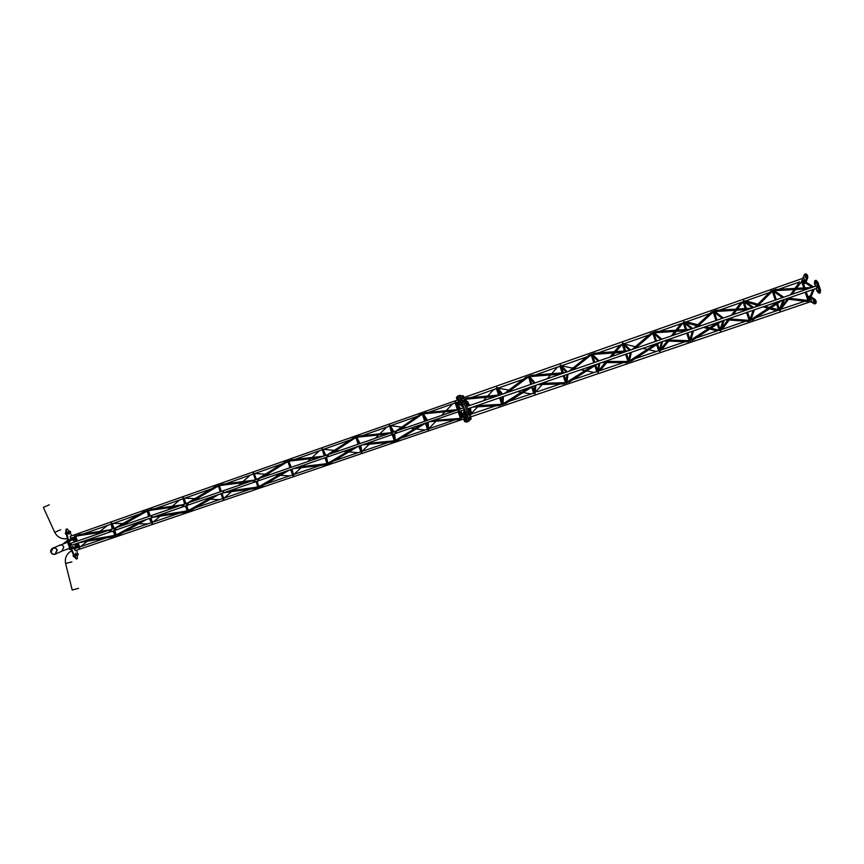 <?xml version="1.0" encoding="UTF-8"?>
<svg xmlns="http://www.w3.org/2000/svg" width="864" height="864" viewBox="0 0 864 864"><rect width="100%" height="100%" fill="white"/><g stroke="black" fill="none" stroke-linecap="round" stroke-linejoin="round"><path stroke-width="1.3" d="M808.585 300.089L807.851 300.164L805.194 292.28M801.576 281.232L802.181 280.886M799.621 281.923L778.615 289.321M788.562 299.268L780.581 309.56M779.328 309.992L778.604 310.068M775.256 300.1L772.394 291.514L773.032 291.157M778.432 310.122L755.87 317.758M744.768 301.126L745.978 300.812M749.779 319.993L749.066 320.069M745.211 308.556L742.975 301.871L743.58 301.525M740.923 302.594L742.792 301.936M745.589 321.246L721.094 329.681M719.917 330.102L719.226 330.167L717.206 324.162M713.275 312.336L713.837 312.001M719.96 329.918L696.092 337.997M684.925 322.218L686.394 321.808L697.745 324.745M689.764 340.308L689.083 340.373L686.675 333.202M683.24 322.909L683.791 322.585M675.821 330.21L680.983 323.708L682.981 323.006L677.344 330.113M685.12 341.712L660.388 350.201M659.297 350.622L658.638 350.676L656.629 344.714M655.517 341.399L652.892 333.601L653.432 333.277M659.34 350.438L635.094 358.646M623.862 343.764L625.579 343.224M628.506 361.044L626.746 361.476M624.478 351L622.253 344.39L622.76 344.077M619.834 345.244L621.94 344.509L615.989 351.616M623.376 362.61L598.428 371.131M597.402 371.563L596.786 371.617L594.799 365.71M593.784 362.686L591.289 355.298L591.775 354.996M596.43 371.736L594.248 372.47L586.634 370.926M561.524 365.753L563.522 365.083M565.963 382.212L564.041 382.698M535.421 374.976L560.455 366.034M551.707 373.68L557.377 367.243L559.613 366.455M537.289 391.748L560.293 383.962M534.2 392.958L509.36 401.209M530.755 384.415L528.822 377.179M508.939 390.096L497.934 388.184L500.18 387.396M502.092 403.823L500.008 404.374M471.485 397.494L496.843 388.444M487.674 396.068L493.603 389.707L495.968 388.876M473.04 413.5L470.707 414.288L477.673 406.814M461.884 400.874L464.519 399.827M814.223 289.159L809.557 300.424L809.244 300.931L808.564 300.143M788.314 298.102L807.851 300.445L808.402 300.866L806.9 301.45M784.469 299.441L780.289 310.306L779.987 310.846L779.306 310.046M752.674 319.496L750.827 320.036M754.423 309.809L750.73 320.285L750.427 320.857L749.758 320.047M728.33 318.816L748.958 320.371L749.52 320.803L747.587 321.224M724.097 320.285L720.878 330.361L720.565 330.966L719.906 330.156M692.809 339.768L690.898 340.416M717.649 322.51L691.07 339.919M693.468 330.858L690.703 340.546L690.401 341.183L689.742 340.362M667.213 339.919L688.856 340.708L689.44 341.15L687.398 341.593M662.548 341.528L660.226 350.838L659.934 351.508L659.275 350.687M631.735 360.45L629.888 361.325L629.91 360.634M631.336 352.307L629.435 361.228L629.143 361.93L628.495 361.109M604.94 361.422L627.512 361.476L628.106 361.93L625.957 362.405M599.81 363.193L598.32 371.725L598.039 372.47L597.391 371.639M597.305 372.136L598.784 363.539M569.387 381.553L567.432 382.482L567.486 381.769M566.914 382.396L566.611 383.108L565.952 382.288M541.469 383.335L564.883 382.676L565.499 383.13L563.22 383.648M535.162 393.142L534.859 393.865L534.19 393.044M505.753 403.099L503.669 404.071L503.755 403.348M503.086 404.006L502.762 404.741L502.092 403.92M476.777 405.67L500.926 404.32L501.552 404.795L499.144 405.346M470.653 414.99L470.329 415.724L469.649 414.904M802.127 280.854L802.224 279.828L802.775 280.044L813.532 286.902M773.831 290.455L774.976 289.526L811.825 287.496M772.978 291.114L773.064 290.088L773.636 290.326L783.767 297.162M770.818 291.179L772.405 290.671L772.254 291.319L757.436 306.245M743.526 301.493L743.612 300.456L744.206 300.715L753.721 307.53M715.068 311.504L714.712 310.986L715.9 310.316L751.896 308.156M713.783 311.958L713.869 310.932L714.463 311.213L723.384 317.984M711.504 312.023L713.146 311.537L712.984 312.196L696.838 327.143M683.737 322.542L683.813 321.505L684.428 321.818L692.755 328.547M654.75 332.748L654.361 332.23L655.625 331.538L656.165 332.057M653.378 333.234L653.443 332.197L654.08 332.543L661.835 339.217M650.97 333.31L652.666 332.824L652.493 333.504L635.094 348.44M622.706 344.034L622.771 342.997L623.419 343.364L630.612 349.985M593.19 354.424L592.769 353.905L594.119 353.203L594.691 353.711M591.71 354.942L591.775 353.905L592.445 354.305L599.087 360.85M589.172 355.039L590.922 354.564L590.749 355.255L572.162 370.138M560.401 365.969L560.466 364.921L561.146 365.353L567.248 371.833M530.345 376.553L529.891 376.045L531.349 375.3L531.932 375.808M528.757 377.104L528.822 376.067L529.513 376.52L535.108 382.925M526.079 377.222L527.882 376.747L527.71 377.46L508.021 392.256M496.768 388.357L496.843 387.32L497.545 387.796L502.643 394.114M466.193 399.146L465.696 398.639L467.251 397.872L500.191 394.967M464.454 399.73L464.53 398.693L465.242 399.2L467.208 401.846M817.042 288.187L816.275 285.952M816.167 288.49L817.117 291.341L818.996 293.263L819.331 290.714L816.642 282.636L814.774 280.724L814.439 283.284L815.422 286.243M814.774 280.724L816.037 280.292L817.884 282.204L816.642 282.636M817.895 290.045L818.564 292.01L817.895 290.045M815.216 281.977L815.875 283.943L815.216 281.977M819.331 290.714L820.573 290.282L820.238 292.831L818.996 293.263M820.573 290.282L817.884 282.204M804.503 280.206L803.736 278.003M805.183 281.578L806.501 278.273C806.674 276.08 806.036 274.763 804.589 274.298L802.742 278.359M804.578 274.309L805.82 273.877C807.268 274.331 807.905 275.659 807.732 277.841L806.501 278.273M805.01 275.54L805.658 277.495L805.01 275.54M802.786 281.275L803.66 282.485L803.898 281.988M805.594 283.079L804.092 283.716L804.784 282.55M803.488 283.619L804.092 283.716M806.015 282.107L807.732 277.841M811.534 301.374L810.778 299.171M809.784 297.173L807.905 296.87M809.471 296.082L810.162 296.201L808.942 296.633M809.363 298.21L808.704 297.713L808.877 299.387M813.391 300.769L814.061 302.713L813.391 300.769M813.618 299.678L814.849 299.257C816.296 300.91 816.588 302.335 815.724 303.512L814.493 303.944C815.357 302.756 815.065 301.342 813.618 299.678L810.659 297.745M810.605 301.687L814.493 303.944M814.849 299.257L811.058 296.784M463.136 401.674L464.4 403.931L463.136 401.674M465.75 414.86L466.258 415.368L465.912 412.927L461.743 402.149L464.53 401.188L465.793 403.445L467.294 402.916L467.089 402.181L466.646 401.533L465.199 401.998M465.912 412.927L467.294 412.441L467.651 414.893L467.294 412.441L468.688 411.966L469.184 414.806L466.852 415.595M469.076 413.37L470.502 412.873L470.47 412.106L470.189 411.426L468.688 411.944L465.793 403.445L463.007 404.406M467.294 412.441L464.4 403.931L467.294 412.441M457.402 396.23L458.795 395.755L460.501 400.064L458.795 395.755L460.166 395.28L461.884 399.589L459.119 400.54L457.304 396.943M458.557 404.924L460.426 404.957L460.501 400.064L460.426 404.957L460.976 404.762M461.894 402.095L461.884 399.589M467.284 421.438L466.366 417.312L463.514 413.359L461.819 413.564L461.732 414.277M465.75 421.686L464.994 417.787L467.748 416.837L469.012 421.232L467.64 421.708L466.366 417.312L463.871 413.24M467.748 416.837L466.603 415.249M75.373 550.606L74.606 549.202L75.254 550.649M463.73 407.797L70.924 543.283L71.129 544.352L71.615 545.281L464.378 409.687M457.218 400.162L70.243 536.306L70.74 538.013L70.362 536.263M446.105 410.702L452.714 403.834L454.777 403.11M455.285 419.785L428.522 428.836M427.766 429.095L424.883 430.078M401.663 427.108L390.636 425.704L392.72 424.958M391.565 432.626L389.556 425.984M379.825 433.847L386.705 427.086L388.908 426.308M388.606 442.357L361.681 451.472M360.936 451.829L358.744 446.159M358.085 444.236L356.098 437.778M360.914 451.732L357.89 452.758L348.991 451.861M334.238 450.403L323.503 449.345L325.75 448.546M326.97 463.32L324.886 457.844M324.227 455.911L322.272 449.701M312.109 457.477L319.237 450.846L321.602 450.014M320.425 465.437L293.89 474.422M292.626 474.93L290.66 469.66M288.889 461.516L290.488 460.966M293.414 474.584L296.222 473.623M292.604 474.854L265.388 484.067M265.345 474.228L254.923 473.494L281.858 464.011M257.904 486.67L255.809 487.318M225.752 483.764L253.508 473.947M254.329 473.677L255.118 475.837M250.679 489.046L224.294 497.988L231.433 491.702M222.793 498.528L219.38 499.651L210.352 499.262M218.538 486.292L218.732 486.864M194.962 498.604L184.842 498.172L211.648 488.732M184.054 498.398L185.987 503.593M155.282 508.583L183.2 498.744M179.302 513.216L152.269 522.364M151.394 522.666L123.962 531.943M123.012 523.541L113.195 523.4L139.784 514.037M112.223 523.67L113.206 523.4M114.782 530.377L116.046 534.73M99.889 531.403L107.536 525.398L110.603 524.318M106.207 537.959L79.326 547.052M75.697 536.522L77.533 541.004M461.506 418.219L461.225 418.846L460.652 418.165M433.447 420.368L459.724 418.478L460.242 418.867L458.158 419.353M428.641 429.354L428.36 429.98L427.777 429.3M397.894 439.765L395.939 440.651L397.602 439.646M395.431 440.597L395.14 441.223L394.546 440.564M366.541 443.459L393.541 440.878L394.07 441.288L391.846 441.817M360.752 445.457L361.854 451.969L361.562 452.596L360.958 451.958M330.62 462.542L328.514 463.493L330.296 462.424M326.527 457.272L327.92 463.46L327.618 464.098L327.002 463.471M324.281 464.443L326.452 464.184L324.065 464.767M291.967 469.206L293.62 475.07L293.306 475.718L292.68 475.114M261.889 485.816L259.621 486.821L261.544 485.698M257.04 481.27L258.941 486.821L258.617 487.469L257.98 486.886M254.988 487.922L257.342 487.598L254.772 488.225M223.603 491.746L223.063 491.875M221.756 493.441L223.884 498.69L223.549 499.349L222.89 498.787M191.678 509.587L189.216 510.667L191.311 509.479M186.116 505.753L188.428 510.689L188.093 511.358L187.423 510.829M184.118 511.931L186.689 511.52L183.892 512.233M152.096 516.413L151.513 516.564M150.098 518.184L152.582 522.828L152.237 523.498L151.567 523.001M119.945 533.887L117.245 535.043L119.545 533.768M113.702 530.744L116.348 535.108L115.992 535.777L115.312 535.313M111.618 536.49L114.437 535.993L111.38 536.782M76.928 543.445L79.693 547.517L79.326 548.197L78.646 547.765M455.371 402.721L455.436 401.846L456.041 402.278L460.76 408.823M425.434 413.176L423.641 413.348L425.531 413.089M458.417 410.54L459.227 410.389M422.615 414.245L422.69 413.381L423.295 413.824L427.55 420.282M420.055 415.022L420.433 414.256L421.859 413.975L421.718 414.58L399.06 430.099M394.837 432.292L396.263 432.022M389.502 425.887L389.599 425.023L390.215 425.498L394.006 431.849M359.089 436.547L357.178 436.741L359.208 436.45M391.435 433.652L392.299 433.48M356.033 437.659L356.141 436.806L356.767 437.292L360.115 443.534M353.3 438.523L355.223 437.432L353.549 438.523M326.776 455.782L328.277 455.49M322.196 449.561L322.326 448.708L322.963 449.215L325.89 455.339M291.319 460.404L289.278 460.642L291.46 460.307M288.004 461.581L288.144 460.739L288.781 461.257L291.308 467.262M285.055 462.553L287.118 461.398L285.271 462.553M257.31 479.747L258.908 479.423M253.422 473.731L253.595 472.9L254.243 473.44L256.381 479.315M222.102 484.79L219.899 485.06L222.253 484.672M253.249 481.334L255.02 480.535M218.473 486.022L218.657 485.201L219.316 485.752L221.087 491.486M215.287 487.123L217.512 485.903L215.471 487.112M186.419 504.209L188.125 503.852M183.125 498.431L183.341 497.632L184 498.193L185.436 503.788M151.373 509.695L148.986 510.03L151.556 509.576M181.948 505.926L183.881 505.084M147.388 510.991L147.625 510.203L148.295 510.775L149.407 516.208M143.921 512.255L146.34 510.959L144.072 512.244M114.059 529.178L115.884 528.779M111.262 523.681L111.51 522.914L112.19 523.498L113 528.768M79.099 535.151L76.507 535.54L79.304 535.01M109.112 531.058L111.229 530.15M74.714 536.512L74.995 535.766L75.686 536.36L76.205 541.458M464.27 409.73L463.612 407.84M461.743 402.149L461.657 402.872M462.704 406.404L463.234 407.97M463.882 409.86L464.411 411.415M458.503 401.792L458.298 400.464M459.054 405.432L459.119 400.54M464.357 418.306L463.655 416.945M464.994 417.787L462.154 413.834M70.945 543.272L71.636 545.27M69.509 531.371L67.09 528.854C63.914 529.265 74.714 560.498 77.382 558.662L77.263 553.684M66.496 529.06L66.442 529.081C63.288 529.481 74.088 560.714 76.756 558.878L76.831 558.846M74.196 549.072L73.786 547.938M76.583 554.137L77.134 553.619M75.535 554.72L76.086 554.234L75.557 553.176L75.784 554.342M68.494 533.434L68.969 534.319L68.796 533.326M71.075 545.551L70.373 543.553L71.075 545.551M67.63 532.559L67.846 533.185M77.522 553.867L76.712 550.152M76.162 548.132L75.902 547.225M75.503 545.908L74.93 544.136M74.25 542.128L73.451 539.968M72.954 538.693L72.554 537.71M71.734 535.788L70.081 532.386M67.09 528.854L66.474 529.07M66.712 541.447L64.649 542.57M72.965 546.394L73.645 547.711M74.358 539.309L74.12 538.628L74.358 539.309M74.326 539.363L74.066 538.607M76.874 546.545L76.637 545.864L76.874 546.545M76.853 546.599L76.594 545.843L75.827 546.08M75.913 546.059L76.842 546.62M75.082 546.037L75.643 547.528L75.082 546.037L75.848 546.178L75.589 547.333L75.859 546.534M75.686 545.864L75.254 546.739M76.27 547.085L75.989 546.026M72.554 538.801L73.116 540.292L72.554 538.801L73.321 538.942L73.062 540.097L73.332 539.298M73.159 538.628L72.727 539.503M73.386 538.823L74.315 539.384M73.742 539.86L73.462 538.801M75.794 555.638L77.242 555.12L77.026 554.396M75.524 554.818L76.399 554.256M76.648 555.325L76.378 554.526M69.941 540.022L70.222 540.821L70.643 539.795L69.865 540.043M69.217 539.946L69.671 541.523L69.098 540L70.027 539.989M69.282 539.957L69.617 541.318L70.319 541.069L69.854 539.773L70.168 541.123M69.282 540.713L69.887 540.508M69.098 540L69.714 539.827M69.282 532.775L69.952 532.818L69.325 531.976L69.541 532.57M69.466 531.749L68.915 531.932L69.725 532.483M69.984 532.418L69.714 531.619M77.533 554.299L78.278 554.494L78.073 553.77L77.339 553.932M77.069 555.174L77.652 555.098M77.684 554.699L77.414 553.9M72.522 547.387L72.792 548.197L73.213 547.171M71.788 547.322L72.241 548.888L71.669 547.376L72.598 547.366M71.852 547.333L72.198 548.694L72.889 548.435L72.425 547.139L72.749 548.5M71.852 548.089L72.457 547.884M71.669 547.376L72.295 547.204M68.915 533.174L67.846 532.829L68.278 533.552L67.727 531.976L68.472 531.889M68.029 533.207L68.861 533.304M67.759 532.418L68.634 532.98M68.893 532.904L68.623 532.105M73.84 547.787L74.336 549.331L73.796 547.765L74.542 547.668M73.84 548.262L74.401 547.603M74.38 549.277L74.444 548.024M74.11 548.996L74.704 548.77M74.963 548.683L74.693 547.895M71.496 538.585L72.241 538.78L72.014 538.024M71.669 539.255L70.61 538.92L71.032 539.633L70.481 538.067L71.226 537.97M70.794 539.287L71.615 539.384M70.513 538.499L71.388 539.06M71.647 538.985L71.377 538.186M72.22 590.015L78.505 588.341M57.046 550.12C56.225 548.381 54.853 547.765 52.952 548.284L51.084 552.161C51.916 553.91 53.298 554.526 55.21 553.997L57.046 550.12M57.262 550.044L55.296 554.191C53.244 554.764 51.764 554.105 50.868 552.236C50.414 550.346 51.073 548.953 52.866 548.078C54.907 547.528 56.376 548.186 57.262 550.044M49.334 504.792L43.351 507.384M70.697 539.827L70.934 540.508L70.697 539.827M70.589 532.148L70.351 531.457M73.267 547.193L73.505 547.884L73.267 547.193M69.498 532.634L69.26 531.943M73.548 554.958L75.676 558.284M68.105 541.091L70.632 548.392M67.705 539.708L67.554 539.762C67.176 540.896 67.835 543.51 69.509 547.614L71.161 549.731M65.988 530.204L66.366 534.114M75.557 548.392L75.341 547.754M457.693 397.062L458.719 400.064M463.968 397.472L463.396 395.874M463.882 397.645L463.244 395.798M456.559 397.202L457.542 396.857L458.125 397.645L458.719 400.324L457.315 400.302L456.43 397.71L457.726 399.719L456.44 397.58M458.125 397.645L457.132 397.991M458.708 399.384L457.726 399.719M458.071 401.954L458.762 404.59M463.957 401.393L463.439 400.453M463.849 401.425L463.352 400.356M458.006 401.976L458.762 403.92L458.071 405.086M456.883 402.365L457.618 404.471M456.646 403.121L456.516 402.494M457.672 404.546L456.926 402.354M458.179 402.203L457.186 402.538M458.762 403.92L457.78 404.266M462.035 403.002L463.072 406.026M468.353 403.402L467.791 401.792M467.608 403.823L468.31 403.585L468.169 402.592L467.662 401.695L466.97 401.933M460.879 403.132L461.884 402.786L462.467 403.596L463.072 406.285L461.646 406.264L460.75 403.65L462.067 405.691L460.76 403.52M462.467 403.596L461.473 403.942M463.072 405.346L462.067 405.691M464.929 411.502L465.966 414.526M471.258 411.901L470.675 410.281M471.172 412.074L470.524 410.216M463.774 411.642L464.778 411.296L465.372 412.106L465.966 414.785L464.54 414.763L463.644 412.15L464.962 414.202L463.655 412.02M465.372 412.106L464.368 412.452M465.966 413.856L464.962 414.202M464.94 418.36L465.966 421.351M471.193 418.738L470.632 417.139M470.459 419.159L471.15 418.921L470.48 417.074M463.806 418.489L464.789 418.154L465.383 418.964L465.966 421.61L464.551 421.589L463.676 418.997L464.972 421.038L463.676 418.878M465.383 418.964L464.389 419.31M465.966 420.692L464.972 421.038M462.1 414.407L463.19 417.107M461.398 414.396L462.532 415.012L463.115 417.128M461.408 415.487L462.132 417.064L461.408 415.249M461.419 417.064L461.711 417.604M462.532 415.012L461.549 415.346M463.115 416.729L462.132 417.064M460.825 396.079L462.229 395.615L462.704 396.252L462.262 395.615L460.836 396.101M461.797 398.909L463.223 398.423L462.704 396.252L463.18 397.656M461.408 397.494L462.899 396.976M463.018 401.706L462.629 400.615L463.061 401.695M461.894 401.89L462.92 401.533M466.268 404.838L467.608 404.374L467.294 402.916M465.21 402.03L466.646 401.533L467.575 403.596M468.18 410.465L469.498 410.022L469.984 410.692L469.541 410.033L468.191 410.508M470.189 411.426L470.47 412.106M468.061 417.355L469.465 416.891L469.951 417.55L469.519 416.902L468.083 417.398M469.044 420.206L470.459 419.71L469.951 417.55L470.426 418.954M468.666 418.802L470.146 418.284M804.503 283.262L805.41 282.949M459.162 405.065L460.901 404.471M74.941 545.918L75.503 547.549M72.414 538.682L72.986 540.313M75.535 554.429L75.881 555.714M68.958 539.87L69.541 541.544M76.583 553.802L76.594 554.45M71.528 547.247L72.112 548.91M67.651 532.062L68.159 533.531M70.416 538.142L70.924 539.611M71.896 561.892L65.588 563.49M59.216 545.292L59.519 545.162C61.517 544.622 62.942 545.27 63.806 547.085L61.884 551.146L55.663 554.018M60.664 529.729L54.713 532.343C57.348 537.289 61.582 539.406 67.414 538.661M73.267 555.66L73.516 556.686L73.051 555.52M73.429 556.6L73.645 555.196M67.392 540.616L66.69 540.853L67.154 542.16M67.036 542.106L66.636 540.961M69.271 548.23L69.725 549.536L69.725 548.078M69.617 549.482L69.217 548.338M65.502 533.228L65.761 534.254L65.297 533.088M65.675 534.168L65.318 532.958L65.988 532.732M811.976 301.223L469.768 417.204M811.199 299.03L809.957 299.452M808.607 299.916L807.257 300.37M804.805 301.201L781.553 309.064M779.35 309.809L770.753 307.919M751.691 319.172L751.043 319.399M749.801 319.82L748.31 320.317M691.794 339.455L690.941 339.746M689.807 340.124L688.154 340.686M658.336 350.773L656.294 351.464L648.842 349.747M630.666 360.148L629.586 360.504M596.776 371.617L572.864 379.706M568.274 381.262L566.968 381.704M533.207 393.131L530.906 393.908L523.12 392.558M504.576 402.818L503.042 403.348M495.839 405.778L470.578 414.331M817.484 288.036L467.629 408.834M816.718 285.8L466.819 406.469M804.913 280.055L803.552 280.541M802.31 280.973L796.381 288.338M773.161 291.244L771.865 291.697M769.446 292.55L744.876 301.201M743.71 301.612L719.626 310.1M715.748 311.461L715.1 311.699M713.956 312.098L712.552 312.584M709.873 313.535L685.012 322.294M683.91 322.682L682.981 323.006M681.005 323.698L659.459 331.29M655.452 332.705L654.62 332.996M653.54 333.374L652.018 333.914M649.048 334.962L623.905 343.807M622.868 344.174L598.061 352.912M593.924 354.37L592.888 354.737M591.289 355.298L590.22 355.676M586.926 356.843L561.546 365.774M531.122 376.488L529.88 376.931M528.39 377.46L527.116 377.903M523.465 379.188L497.869 388.206M467.003 399.071L465.534 399.589M804.179 277.852L463.957 397.537M804.449 290.034L804.125 289.051M803.758 287.939L801.533 281.254M808.801 299.57L806.252 291.913M805.507 289.667L805.28 288.986M804.902 287.874L802.688 281.221M795.539 289.516L792.126 294.278M789.75 297.616L789.307 298.22M799.589 281.934L794.956 288.425M794.113 289.602L790.312 294.905M787.298 299.117L781.456 307.292M776.012 302.357L776.207 302.94M776.585 304.052L778.583 310.068M773.572 291.524L776.315 299.732M777.535 303.426L779.544 309.431M769.316 307.508L764.824 306.212M760.838 305.078L759.1 304.571M757.858 304.214L745.988 300.812M776.574 310.748L769.522 308.729M768.085 308.318L762.988 306.85M758.992 305.705L758.192 305.478M756.95 305.122L745.945 301.968M745.578 309.679L745.783 310.262M746.539 312.53L749.056 320.069M744.174 301.946L746.356 308.491M747.587 312.174L749.995 319.378M742.802 301.936L737.467 309.02M736.56 310.219L733.277 314.572M730.696 317.995L729.994 318.946M729.173 320.026L722.326 329.119M740.891 302.605L735.988 309.118M735.091 310.306L731.376 315.23M727.844 319.918L721.537 328.298M713.254 312.347L715.997 320.533M714.463 312.476L717.044 320.177M718.168 323.536L720.133 329.422M718.999 330.242L711.061 328.19M709.571 327.802L705.424 326.732M701.201 325.642L699.062 325.08M717.055 330.901L709.798 329.022M708.296 328.633L703.49 327.391M699.278 326.3L698.08 325.998M696.762 325.652L685.595 322.769M683.23 322.92L685.465 329.573M684.472 323.136L686.599 329.497M687.722 332.834L689.969 339.563M676.382 331.322L673.24 335.286M670.442 338.807L669.492 340.006M668.606 341.118L661.889 349.574M674.86 331.43L671.252 335.966M667.202 341.064L660.593 349.391M659.502 349.79L657.59 344.088M656.554 341.032L654.167 333.914M647.276 349.391L642.784 348.354M638.312 347.328L636.8 346.972M635.396 346.658L624.197 344.077M625.579 354.294L627.869 361.087M623.56 344.812L625.612 350.914M626.627 353.938L628.7 360.104M614.952 352.847L611.971 356.411M608.936 360.04L607.77 361.433M606.809 362.588L600.221 370.451M619.823 345.254L614.401 351.734M613.364 352.966L609.876 357.134M606.841 360.763L606.29 361.422M605.318 362.588L598.504 370.732M597.586 370.505L595.76 365.094M594.821 362.329L592.65 355.86M584.982 370.591L580.813 369.749M576.072 368.788L574.301 368.431M572.81 368.129L561.643 365.872M560.002 366.314L562.205 372.838M563.22 375.829L565.391 382.244M561.416 367.049L563.35 372.74M564.268 375.462L566.125 380.981M550.584 374.944L547.236 378.734M543.931 382.482L543.218 383.281M542.16 384.491L535.183 392.396M533.66 392.98L531.684 387.18M534.33 391.522L532.656 386.575M531.803 384.059L529.891 378.41M521.392 392.256L517.558 391.586M512.503 390.712L510.538 390.377M496.454 388.703L498.625 395.096M499.543 397.807L501.584 403.844M498.042 389.945L499.759 394.999M500.591 397.451L502.178 402.116M486.475 397.364L483.278 400.799M479.66 404.676L478.84 405.551M464.162 400.075L464.551 401.188M465.901 401.695L464.13 399.308M466.895 404.622L467.446 406.253M468.256 408.618L468.806 410.238M812.916 289.613L808.434 300.445M807.235 301.482L785.873 298.955M779.177 310.37L783.194 299.873M782.579 300.089L752.296 320.134M778.27 301.579L750.956 319.669M749.628 320.404L753.203 310.23M748.321 321.451L725.609 319.756M719.777 330.534L722.909 320.684M722.077 320.976L692.41 340.405M689.623 340.783L692.334 331.247M688.198 341.82L664.2 340.956M661.457 341.906L659.167 351.119M660.398 342.274L631.292 361.098M655.83 343.85L629.813 360.698M628.387 361.573L630.277 352.674M626.821 362.621L601.592 362.578M597.499 363.992L568.922 382.223M592.769 365.623L567.378 381.834M565.888 382.806L566.989 374.522M566.881 382.342L567.983 374.177M564.149 383.854L537.754 384.62M534.881 385.614L534.136 393.595M535.842 385.279L535.118 393.066M533.336 386.143L505.256 403.78M528.412 387.839L503.636 403.412M502.06 404.492L502.438 396.814M503.01 403.909L503.388 396.479M500.137 405.54L472.651 407.095M469.649 415.498L469.66 413.165M469.67 410.141L469.681 408.121M470.567 414.86L470.588 412.29M470.599 410.206L470.61 407.797M801.868 280.692L812.268 287.334M807.905 288.846L774.176 290.693M782.546 297.583L772.708 290.941M771.044 290.941L755.006 307.087M752.533 307.94L743.245 301.288M747.878 309.539L714.96 311.515M722.228 318.384L713.491 311.742M711.742 311.807L694.148 328.072M691.632 328.936L683.435 322.294M686.675 330.653L654.631 332.759M690.811 329.227L655.625 331.538M653.065 332.964L660.744 339.595M651.208 333.104L632.124 349.466M629.554 350.352L622.382 343.732M624.24 352.177L593.06 354.434M628.517 350.708L594.119 353.203M591.386 354.618L598.05 361.206M589.41 354.856L568.879 371.272M566.244 372.179L560.066 365.612M560.552 374.144L530.215 376.564M564.991 372.611L531.349 375.311M528.422 376.726L534.114 383.26M526.295 377.06L504.392 393.509M501.671 394.448L496.444 387.958M495.558 396.554L466.052 399.157M468.893 405.756L467.618 404.028M469.854 405.421L468.353 403.434M808.283 296.492L809.503 296.071M466.258 415.368L469.044 414.407M461.808 413.575L463.774 412.895M463.676 419.018L75.244 550.649M463.752 416.912L461.419 417.701M460.652 417.96L458.989 418.532M430.704 428.101L428.684 428.792L436.018 421.178M427.021 429.343L401.026 438.145M396.738 439.603L395.28 440.089M394.524 440.348L392.731 440.953M364.176 450.619L362.005 451.354M360.191 451.98L333.914 460.868M329.389 462.402L327.715 462.964M326.948 463.223L325.026 463.882M280.422 475.297L289.408 475.934M260.582 485.698L258.682 486.335M226.811 497.124L223.603 498.215M219.37 499.651L195.415 507.762M190.285 509.49L188.125 510.224M187.283 510.505L185.026 511.272M118.433 533.822L116.003 534.643M115.096 534.946L112.633 535.788M78.386 547.376L75.6 548.316M458.611 401.76L456.257 402.592M455.479 402.862L428.533 412.355M424.688 413.705L423.5 414.126M422.712 414.396L421.189 414.936M417.582 416.21L390.388 425.79M389.599 426.06L362.34 435.661M358.301 437.087L356.918 437.573M356.13 437.854L354.488 438.426M350.482 439.841L323.093 449.485M322.304 449.766L294.764 459.464M288.101 461.808L286.319 462.434M221.195 485.374L219.391 486.011M218.538 486.302L216.626 486.983M184.831 498.172L184.216 498.398M150.39 510.3L148.349 511.024M147.463 511.337L145.346 512.082M111.316 524.07L83.322 533.92M78.03 535.788L75.978 536.512M74.758 536.944L71.356 538.142M460.285 418.09L458.158 411.836M457.412 409.644L455.144 402.98M460.642 416.232L459.043 411.534M458.363 409.547L456.635 404.482M445.046 411.793L441.526 415.454M438.469 418.63L437.044 420.109M422.42 414.504L424.721 421.254M425.412 423.274L427.442 429.214M424.094 416.491L425.606 420.952M426.254 422.842L427.648 426.913M424.904 430.067L416.113 428.944M414.526 428.749L410.616 428.242M406.112 427.669L403.164 427.291M392.234 434.592L394.243 440.456M391.273 428.868L392.472 432.378M393.131 434.279L394.222 437.486M378.68 434.97L375.289 438.296M371.941 441.601L370.418 443.092M369.284 444.215L362.016 451.364M358.268 441.828L358.981 443.923M359.64 445.846L360.299 447.768M347.306 451.699L343.721 451.343M338.872 450.857L335.848 450.565M310.856 458.644L307.638 461.635M303.944 465.07L302.368 466.538M301.104 467.716L293.9 474.422M290.002 467.716L287.971 461.84M278.618 475.168L275.368 474.941M270.14 474.563L267.095 474.347M253.444 474.001L255.398 479.65M256.068 481.604L257.807 486.648M257.872 483.84L258.736 486.324M250.258 475.135L242.914 481.594M241.542 482.803L238.496 485.482M234.414 489.078L232.837 490.471M222.761 498.517L222.512 497.804M223.69 498.182L222.026 493.355M221.346 491.4L219.478 485.978M208.418 499.176L205.513 499.057M199.854 498.809L196.852 498.679M186.667 505.559L188.266 510.181M179.712 499.975L172.195 506.239M170.683 507.492L167.843 509.846M163.307 513.626L161.773 514.901M160.207 516.197L153.155 522.072M152.453 522.299L150.919 517.903M150.239 515.927L148.511 510.97M147.766 523.897L138.748 523.768M136.642 523.735L134.125 523.703M127.948 523.616L125.075 523.573M112.903 528.131L113.108 528.725M112.439 523.67L114.091 528.39M98.215 532.721L95.612 534.762M90.547 538.736L89.122 539.86M87.383 541.231L80.438 546.685M76.054 539.957L76.54 541.339M77.231 543.337L77.652 544.536M78.224 542.992L79.607 546.966M460.598 410.994L460.663 418.651M461.376 410.724L461.419 418.111M459.032 419.515L429.786 421.632M427.81 429.808L427.399 422.453M428.544 429.224L428.166 422.194M425.93 422.96L397.408 440.359M421.513 424.483L395.95 440.078M394.6 441.072L393.865 434.03M395.323 440.456L394.632 433.771M392.785 441.947L362.48 444.863M361.033 452.466L359.986 445.727M358.29 446.31L330.08 463.158M353.624 447.919L328.547 462.91M327.11 463.979L325.76 457.542M325.091 464.886L293.803 468.569M325.901 463.774L298.318 467.014M291.179 469.476L292.81 475.621M289.246 470.146L261.306 486.443M284.288 471.863L259.686 486.227M258.131 487.382L256.241 481.54M255.874 488.333L223.733 492.761M256.781 487.177L228.755 491.033M220.936 493.733L223.085 499.273M218.732 494.489L191.041 510.246M213.43 496.325L189.302 510.052M187.639 511.294L185.263 506.045M185.101 512.309L152.226 517.45M186.106 511.11L157.81 515.516M149.213 518.486L151.794 523.444M146.718 519.35L119.232 534.568M140.994 521.327L117.374 534.406M115.56 535.734L112.784 531.068M112.709 536.825L79.24 542.646M113.832 535.572L85.471 540.497M78.905 548.154L75.978 543.769M455.101 402.354L459.972 409.093M454.788 410.886L423.943 413.77M458.762 409.514L424.991 412.679M426.762 420.552L422.356 413.856M420.433 414.256L395.485 431.341M393.217 432.119L389.264 425.488M387.623 434.052L357.502 437.162M391.802 432.605L358.636 436.05M359.327 443.804L355.806 437.238M355.072 438.048L331.441 453.427M353.711 437.746L327.478 454.788M325.091 455.62L321.991 449.129M319.043 457.704L289.634 461.063M323.471 456.17L290.855 459.907M287.82 461.138L290.498 467.543M286.967 462.035L262.483 477.209M285.509 461.743L258.088 478.721M255.56 479.596L253.26 473.288M248.983 481.864L220.288 485.482M253.703 480.233L221.605 484.283M218.333 485.568L220.244 491.778M217.35 486.551L192.154 501.466M215.784 486.281L187.272 503.15M184.572 504.079L183.006 497.977M177.379 506.563L149.418 510.44M182.466 504.814L150.854 509.198M147.301 510.538L148.511 516.521M146.167 511.618L120.431 526.208M144.472 511.38L114.998 528.077M112.082 529.081L111.186 523.238M104.177 531.814L76.972 535.95M109.685 529.913L78.548 534.654M75.254 541.782L74.671 536.08M466.268 422.183L467.64 421.708M77.382 558.662L76.756 558.878M65.934 541.663L63.374 543.704M66.938 541.998L66.269 542.43M72.727 539.935L72.133 540.13M74.045 538.596L73.31 538.844M75.6 547.592L75.06 545.854M73.073 540.356L72.544 538.618M69.628 541.577L69.088 539.806M72.198 548.953L71.658 547.182M68.278 533.617L67.694 531.922M71.032 539.698L70.448 538.002M71.593 550.757C66.571 553.792 64.573 558.068 65.61 563.576L72.252 590.144M62.154 551.027L69.206 548.424M52.866 548.078L67.662 542.192M43.33 507.341L54.702 532.332M76.961 554.321L76.291 554.558M74.196 556.459L73.516 556.686M67.619 541.998L66.69 540.853M70.578 532.213L69.908 532.44M70.297 531.425L69.638 531.652M73.192 547.16L72.436 547.42M70.416 549.299L69.725 549.536M69.487 532.699L68.818 532.926M66.344 534.06L65.761 534.254M69.217 531.9L68.548 532.138M75.276 547.69L74.606 547.916M463.914 397.645L463.223 397.883M463.277 395.777L462.586 396.014M471.204 412.074L470.502 412.322M470.545 410.195L469.854 410.432M470.502 417.053L469.822 417.29M468.277 414.968L467.586 415.206"/></g></svg>
